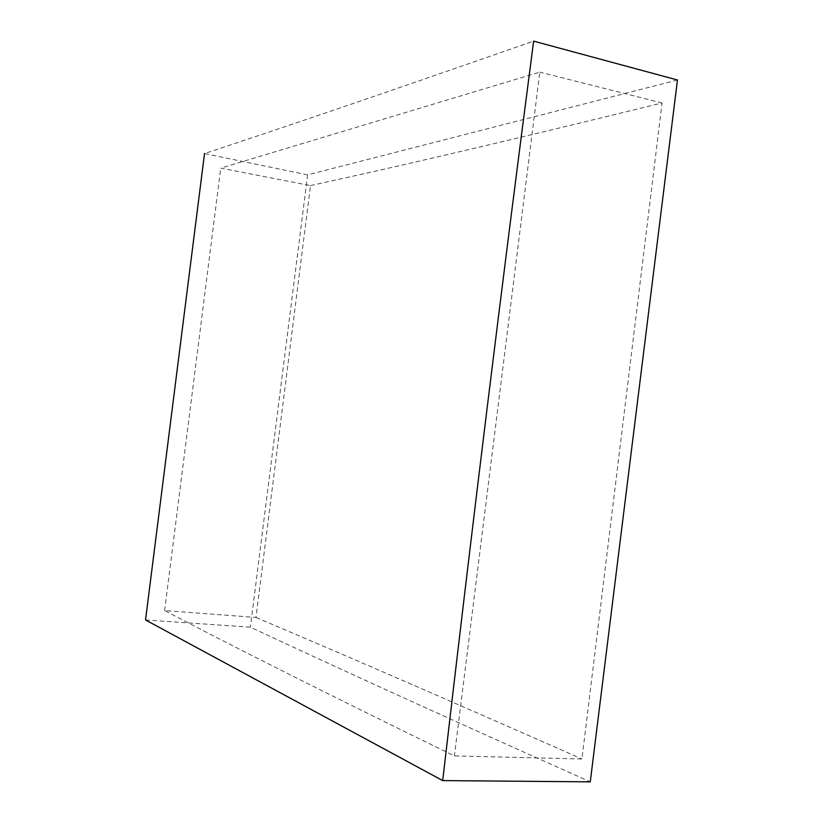 <?xml version="1.0" encoding="UTF-8"?>
<svg xmlns="http://www.w3.org/2000/svg" width="823" height="823" viewBox="0 0 823 823"><rect width="100%" height="100%" fill="white"/><g stroke="black" fill="none" stroke-linecap="round" stroke-linejoin="round"><path stroke-width="0.62" stroke-dasharray="4.12 3.09" d="M145.537 619.945L250.377 627.177C324.612 661.867 416.428 704.149 590.266 781.85M677.463 80.006L307.617 174.877L250.377 627.177M310.508 185.587C388.59 168.499 485.519 146.371 662.073 102.978L581.943 758.981L454.399 755.915C304.685 682.874 226.726 643.041 164.621 610.563L255.984 617.456L310.508 185.587L220.739 168.139L539.795 72.126L454.399 755.915M255.984 617.456C329.704 648.74 419.905 687.524 581.943 758.981M662.073 102.978L539.795 72.126M164.621 610.563L220.739 168.139M307.617 174.877L204.516 153.582C275.756 129.972 363.344 100.468 533.633 41.15"/><path stroke-width="1.23" d="M442.702 780.595C471.476 531.514 501.793 285.036 533.633 41.15L677.463 80.006L590.266 781.85L442.702 780.595L145.537 619.945L204.516 153.582"/></g></svg>
